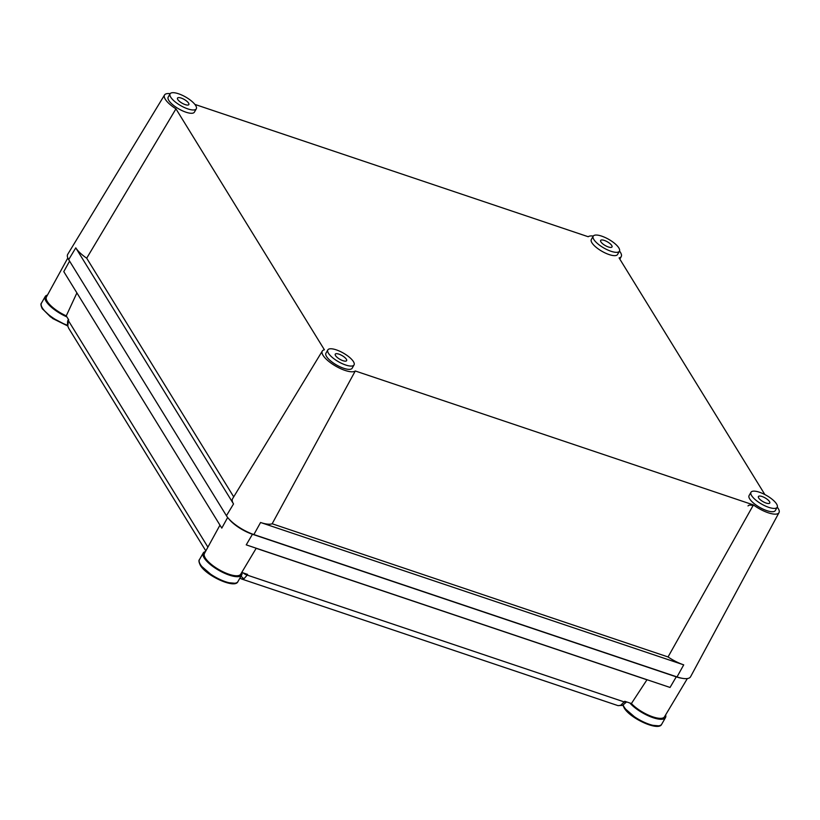 <?xml version="1.0" encoding="UTF-8"?>
<svg xmlns="http://www.w3.org/2000/svg" width="820" height="820" viewBox="0 0 820 820"><rect width="100%" height="100%" fill="white"/><g stroke="black" fill="none" stroke-linecap="round" stroke-linejoin="round"><path stroke-width="1.23" d="M600.916 241.869A6.539 2.152 29.8 0 0 606.82 246.359A6.539 2.152 29.8 0 0 612.007 246.943A6.539 2.152 29.8 0 0 611.74 245.508A6.539 2.152 29.8 0 0 605.836 241.018A6.539 2.152 29.8 0 0 600.65 240.434A6.539 2.152 29.8 0 0 600.916 241.869M618.823 247.896A15.098 4.961 29.8 0 0 605.191 237.533A15.098 4.961 29.8 0 0 593.219 236.191A15.098 4.961 29.8 0 0 593.834 239.491A15.098 4.961 29.8 0 0 607.466 249.854A15.098 4.961 29.8 0 0 619.428 251.197A15.098 4.961 29.8 0 0 618.823 247.896M593.219 236.191L591.333 239.491A15.098 4.961 29.8 0 0 591.938 242.792A15.098 4.961 29.8 0 0 605.57 253.154A15.098 4.961 29.8 0 0 617.542 254.497L619.428 251.197M177.766 99.507A6.539 2.152 29.8 0 0 183.68 103.996A6.539 2.152 29.8 0 0 188.866 104.581A6.539 2.152 29.8 0 0 188.6 103.156A6.539 2.152 29.8 0 0 182.696 98.666A6.539 2.152 29.8 0 0 177.51 98.082A6.539 2.152 29.8 0 0 177.766 99.507M195.683 105.534A15.098 4.961 29.8 0 0 182.05 95.171A15.098 4.961 29.8 0 0 170.078 93.829A15.098 4.961 29.8 0 0 170.693 97.129A15.098 4.961 29.8 0 0 184.326 107.492A15.098 4.961 29.8 0 0 196.287 108.834A15.098 4.961 29.8 0 0 195.683 105.534M170.078 93.829L168.192 97.129A15.098 4.961 29.8 0 0 168.797 100.429A15.098 4.961 29.8 0 0 182.429 110.792A15.098 4.961 29.8 0 0 194.401 112.135L196.287 108.834M335.523 355.593A6.539 2.152 29.8 0 0 341.438 360.093A6.539 2.152 29.8 0 0 346.614 360.667A6.539 2.152 29.8 0 0 346.358 359.242A6.539 2.152 29.8 0 0 340.443 354.752A6.539 2.152 29.8 0 0 335.257 354.168A6.539 2.152 29.8 0 0 335.523 355.593M353.43 361.62A15.098 4.961 29.8 0 0 339.798 351.257A15.098 4.961 29.8 0 0 327.836 349.914A15.098 4.961 29.8 0 0 328.441 353.215A15.098 4.961 29.8 0 0 342.073 363.578A15.098 4.961 29.8 0 0 354.045 364.92A15.098 4.961 29.8 0 0 353.43 361.62M327.836 349.914L325.94 353.215A15.098 4.961 29.8 0 0 326.555 356.515A15.098 4.961 29.8 0 0 340.187 366.878A15.098 4.961 29.8 0 0 352.149 368.221L354.045 364.92M758.664 497.955A6.539 2.152 29.8 0 0 764.578 502.445A6.539 2.152 29.8 0 0 769.765 503.029A6.539 2.152 29.8 0 0 769.498 501.604A6.539 2.152 29.8 0 0 763.584 497.115A6.539 2.152 29.8 0 0 758.408 496.53A6.539 2.152 29.8 0 0 758.664 497.955M776.581 503.982A15.098 4.961 29.8 0 0 762.938 493.619A15.098 4.961 29.8 0 0 750.976 492.277A15.098 4.961 29.8 0 0 751.591 495.577A15.098 4.961 29.8 0 0 765.224 505.94A15.098 4.961 29.8 0 0 777.186 507.283A15.098 4.961 29.8 0 0 776.581 503.982M750.976 492.277L749.091 495.577A15.098 4.961 29.8 0 0 749.695 498.878A15.098 4.961 29.8 0 0 763.328 509.24A15.098 4.961 29.8 0 0 775.3 510.583L777.186 507.283M764.865 494.562L619.09 257.921A19.342 6.355 29.8 0 0 621.242 256.558A19.342 6.355 29.8 0 0 620.432 252.375A19.342 6.355 29.8 0 0 619.51 251.043M593.311 236.047A19.342 6.355 29.8 0 0 588.217 236.734L194.883 104.406M668.044 656.953L272.158 523.765A23.811 7.821 -150.2 0 1 260.575 522.494L683.716 664.856A23.811 7.821 -150.2 0 1 668.044 656.953L753.426 504.925A19.342 6.355 29.8 0 0 779 512.643A19.342 6.355 29.8 0 0 778.19 508.461A19.342 6.355 29.8 0 0 777.257 507.139M165.291 99.251A19.342 6.355 29.8 0 0 175.962 108.834L86.694 258.197A23.811 7.821 -150.2 0 1 75.778 247.855L68.675 259.643A24.159 7.933 29.8 0 1 67.732 254.302L164.543 94.976A19.342 6.355 29.8 0 0 165.291 99.251M753.426 504.925L355.275 370.978L272.158 523.765M233.71 496.858L86.694 258.197M355.275 370.978A19.342 6.355 29.8 0 1 334.724 365.546A19.342 6.355 29.8 0 1 322.291 351.062A19.342 6.355 29.8 0 1 324.392 349.791L175.962 108.834M170.171 93.685A19.342 6.355 29.8 0 0 164.543 94.976M683.716 664.856L677.012 676.92A24.159 7.933 29.8 0 0 690.563 676.766L779 512.643M75.778 247.855L233.526 503.952A23.811 7.821 -150.2 0 1 232.603 498.683L322.291 351.062M233.526 503.952L226.433 515.729A24.159 7.933 29.8 0 0 253.872 534.558L677.012 676.92M226.433 515.729L68.675 259.643M753.201 505.602A10.875 3.567 29.8 0 0 748.035 505.93M76.906 292.904L66.256 315.874A20.889 6.857 -150.2 0 1 47.304 301.504A20.889 6.857 -150.2 0 1 46.432 296.973L67.814 257.982M256.219 548.231L240.69 574.226A20.889 6.857 -150.2 0 1 224.106 572.298A20.889 6.857 -150.2 0 1 205.308 557.989A20.889 6.857 -150.2 0 1 204.436 553.459L219.965 525.149M243.417 572.995A4.028 1.763 27.9 0 0 247.209 575.097L247.589 574.4L241.756 572.432M687.345 678.56L664.497 716.803A20.889 6.857 -150.2 0 1 650.332 715.921A20.889 6.857 -150.2 0 1 631.41 703.529L624.778 701.295L620.678 705.303L618.095 705.661L241.613 578.992L244.104 578.612L247.209 575.097L624.276 701.951A4.028 1.425 -142.9 0 0 626.418 702.084L626.562 701.899M682.025 678.263A21.75 7.144 -150.2 0 1 676.254 676.848L670.043 687.457L246.236 544.87L252.447 534.261A21.75 7.144 -150.2 0 1 228.841 518.875M227.663 517.481L221.789 528.111L63.786 271.615L69.587 261.119M631.41 703.529L646.959 679.79L256.168 548.313M676.254 676.848L252.447 534.261M207.911 547.135L68.408 320.671L67.793 326.063L68.654 328.205L67.64 325.704C67.394 322.598 67.578 320.681 68.173 319.954L68.173 319.954A4.028 1.199 22.6 0 0 68.408 320.671L68.726 319.892L66.256 315.874M68.654 328.205L205.84 550.907M626.418 702.084L622.646 705.282A4.028 2.972 -115 0 1 620.678 705.303M241.213 575.845A4.028 3.239 57.3 0 0 244.104 578.612M629.873 703.006A22.15 7.277 29.8 0 0 653.099 717.695A22.15 7.277 29.8 0 0 665.491 717.613A22.15 7.277 29.8 0 0 665.614 714.937M205.482 551.553A22.15 7.277 29.8 0 0 203.237 553.018A22.15 7.277 29.8 0 0 209.858 564.109A22.15 7.277 29.8 0 0 229.292 575.117A22.15 7.277 29.8 0 0 241.674 575.035A22.15 7.277 29.8 0 0 241.828 572.462M47.478 295.067A22.15 7.277 29.8 0 0 45.233 296.522A22.15 7.277 29.8 0 0 66.891 316.909M260.575 522.494L253.872 534.558M623.179 705.005A22.15 7.277 29.8 0 0 624.163 707.045A22.15 7.277 29.8 0 0 649.317 724.296A22.15 7.277 29.8 0 0 661.709 724.214L665.491 717.613M624.522 708.152L637.591 719.499L649.891 725.054L658.593 725.833M237.902 581.636C235.084 589.129 206.209 575.876 200.326 565.267C198.86 562.192 198.563 560.306 199.455 559.619A22.15 7.277 29.8 0 0 200.357 564.457A22.15 7.277 29.8 0 0 225.51 581.718A22.15 7.277 29.8 0 0 237.902 581.636L241.674 575.035M200.715 565.564L213.784 576.911L226.084 582.466L234.786 583.245M67.691 325.94L52.716 318.539L42.322 308.781C40.856 305.696 40.559 303.81 41.451 303.123A22.15 7.277 29.8 0 0 42.353 307.971A22.15 7.277 29.8 0 0 67.506 325.222A22.15 7.277 29.8 0 0 67.537 325.232M42.712 309.068L50.471 316.868L67.67 325.847M621.242 256.558L619.848 259.151M622.646 705.282L618.095 705.661M239.922 578.1L241.613 578.992M68.173 319.954L68.408 319.38M661.709 724.214C658.89 731.707 630.016 718.463 624.133 707.855L622.944 705.139M203.237 553.018L199.455 559.619M45.233 296.522L41.451 303.123"/></g></svg>
